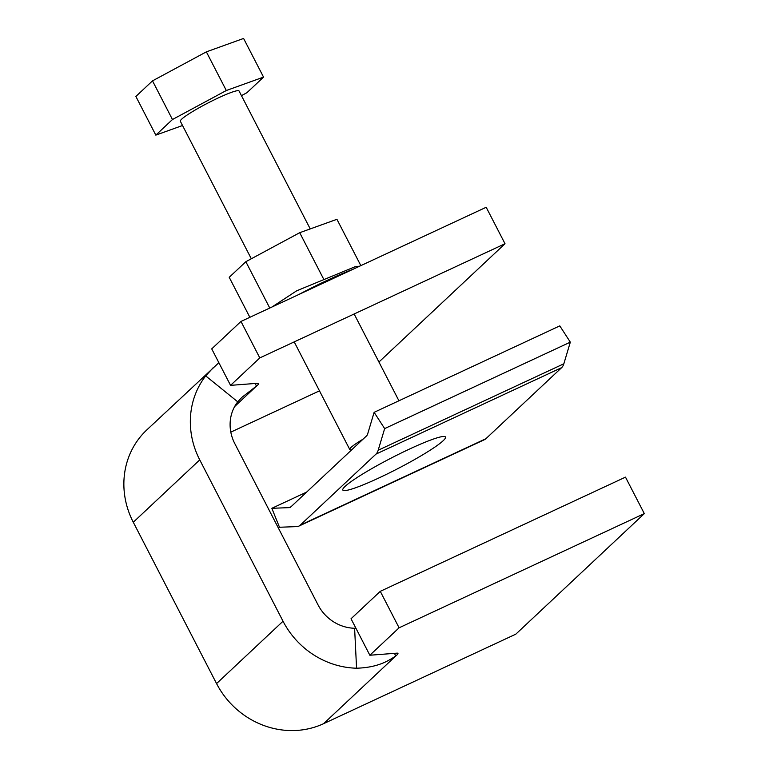 <?xml version="1.0" encoding="UTF-8"?>
<svg xmlns="http://www.w3.org/2000/svg" width="769" height="769" viewBox="0 0 769 769"><rect width="100%" height="100%" fill="white"/><g stroke="black" fill="none" stroke-linecap="round" stroke-linejoin="round"><path stroke-width="1.15" d="M218.857 362.699L146.773 429.948A82.072 76.314 -133.2 0 0 133.287 522.238L216.56 683.583L283.03 621.227L199.748 459.881A82.072 76.314 46.8 0 1 205.698 375.897L237.736 401.831A40.786 37.921 46.8 0 0 234.776 443.569L318.058 604.915A40.786 37.921 46.8 0 0 354.605 628.263L355.903 628.225M234.612 406.599L256.481 386.086L241.86 397.352L237.736 401.831M213.619 367.236L205.698 375.897M230.556 385.356L259.797 357.912L240.976 321.442L211.725 348.876L230.556 385.356L257.673 383.279A24.771 2.663 152.7 0 1 258.653 383.51A24.771 2.663 152.7 0 1 256.481 386.086L255.135 383.471M240.976 321.442L486.191 207.265L505.012 243.735L378.934 362.016M259.797 357.912L505.012 243.735M319.481 390.844L230.815 432.13M644.316 513.615L399.092 627.802L380.271 591.332L625.485 477.145L644.316 513.615L515.816 634.165L323.634 723.658A82.072 76.314 -133.2 0 1 216.56 683.583M283.03 621.227A82.072 76.314 46.8 0 0 356.566 668.203L354.605 628.263M394.43 653.362L395.775 655.967C389.825 659.792 379.079 667.588 356.566 668.203M399.092 627.802L369.851 655.236L396.967 653.16A24.771 2.663 -27.3 0 1 397.948 653.4A24.771 2.663 -27.3 0 1 395.775 655.967L323.634 723.658M380.271 591.332L351.029 618.766L369.851 655.236M351.808 449.721A33.029 3.557 -27.3 0 1 349.76 449.5A33.029 3.557 -27.3 0 1 351.077 447.404A33.029 3.557 -27.3 0 1 363.035 439.186M251.309 258.769L180.34 121.262A33.029 3.557 -27.3 0 1 181.667 119.166A33.029 3.557 -27.3 0 1 213.359 100.287A33.029 3.557 -27.3 0 1 239.034 90.963L310.234 228.912M241.447 95.654L246.916 92.713L263.546 77.111L243.59 38.45L206.361 51.859L152.502 80.86L135.882 96.461L155.828 135.123L182.532 125.51M263.546 77.111L226.317 90.511L206.361 51.859M226.317 90.511L172.458 119.522L152.502 80.86M172.458 119.522L155.828 135.123M443.204 440.695A57.8 6.219 -27.3 0 1 387.73 473.733A57.8 6.219 -27.3 0 1 342.811 490.045A57.8 6.219 -27.3 0 1 345.118 486.373A57.8 6.219 -27.3 0 1 400.601 453.326A57.8 6.219 -27.3 0 1 445.52 437.023A57.8 6.219 -27.3 0 1 443.204 440.695M271.841 508.299L279.493 527.255L296.796 526.592A40.459 14.236 65 0 0 298.862 526.111A40.459 14.236 65 0 0 300.227 525.169L376.003 454.094A40.459 14.236 65 0 0 378.175 450.24L384.654 428.602L374.128 412.328L367.659 433.966A19.811 6.969 65 0 1 366.582 435.86L290.817 506.934A19.811 6.969 65 0 1 290.144 507.396A19.811 6.969 65 0 1 289.134 507.636L271.841 508.299L306.648 492.093M384.654 428.602L570.319 342.147L563.84 363.785A40.459 14.236 65 0 1 561.658 367.64L485.893 438.724A40.459 14.236 65 0 1 484.528 439.657L298.862 526.111M374.128 412.328L559.794 325.883L570.319 342.147M271.995 306.994L296.671 290.807L354.826 266.843L359.767 266.132M323.884 279.551L299.708 232.699L336.928 219.3L360.844 265.632M269.765 308.042L245.849 261.71L299.708 232.699M245.849 261.71L229.22 277.311L249.867 317.309M133.287 522.238L199.748 459.881M289.134 507.636L291.009 506.761M300.227 525.169L485.893 438.724M376.003 454.094L561.658 367.64M378.175 450.24L563.84 363.785M298.641 294.594A70.537 7.584 -27.3 0 1 352.519 269.506M398.938 400.784L354.144 313.983M349.76 449.5L294.21 341.888"/></g></svg>
